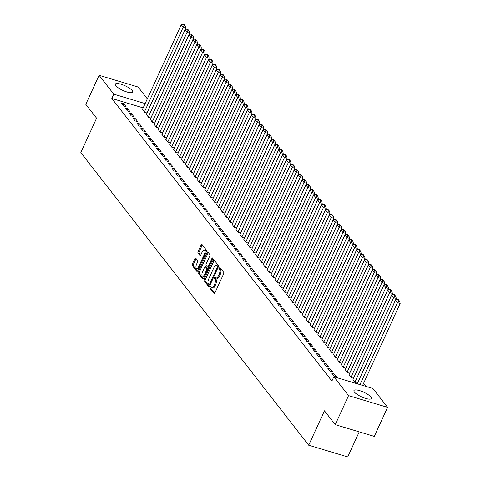 <?xml version="1.0" encoding="UTF-8"?>
<svg xmlns="http://www.w3.org/2000/svg" width="481" height="481" viewBox="0 0 481 481"><rect width="100%" height="100%" fill="white"/><g stroke="black" fill="none" stroke-linecap="round" stroke-linejoin="round"><path stroke-width="0.72" d="M210.047 287.163A0.842 0.373 -73.3 0 0 209.981 288.245L214.045 293.464A1.202 0.535 -73.3 0 0 214.177 293.566A1.202 0.535 -73.3 0 0 214.911 292.905L223.611 273.899A1.202 0.535 -73.3 0 0 223.707 272.354L219.643 267.135A0.842 0.373 -73.3 0 0 219.546 267.063A0.842 0.373 -73.3 0 0 219.041 267.526A0.842 0.373 -73.3 0 0 218.969 268.608L219.492 269.288A3.854 1.702 -73.3 0 1 219.174 274.236L218.446 275.817A3.854 1.702 -73.3 0 1 216.113 277.94A3.854 1.702 -73.3 0 1 215.674 277.627L215.151 276.954A0.842 0.373 -73.3 0 0 215.055 276.882A0.842 0.373 -73.3 0 0 214.544 277.345A0.842 0.373 -73.3 0 0 214.472 278.427L215.001 279.106A3.854 1.702 -73.3 0 1 214.676 284.055L213.949 285.636A3.854 1.702 -73.3 0 1 211.616 287.758A3.854 1.702 -73.3 0 1 211.183 287.446L210.654 286.766A0.842 0.373 -73.3 0 0 210.558 286.7A0.842 0.373 -73.3 0 0 210.047 287.163M211.147 287.397A0.842 0.373 -73.3 0 0 211.105 287.482A0.842 0.373 -73.3 0 0 211.033 288.564L214.694 293.266M220.136 267.761A0.842 0.373 -73.3 0 0 220.094 267.845A0.842 0.373 -73.3 0 0 220.021 268.927L220.551 269.6L219.492 269.288M215.638 277.579A0.842 0.373 -73.3 0 0 215.596 277.663A0.842 0.373 -73.3 0 0 215.53 278.746L216.053 279.419L215.001 279.106M132.251 90.584A9.578 2.567 -155.4 0 1 132.732 92.099A9.578 2.567 -155.4 0 1 125.036 91.324A9.578 2.567 -155.4 0 1 115.795 85.636A9.578 2.567 -155.4 0 1 115.314 84.121A9.578 2.567 -155.4 0 1 123.01 84.903A9.578 2.567 -155.4 0 1 132.251 90.584M370.887 397.005A9.578 2.567 -155.4 0 1 371.362 398.521A9.578 2.567 -155.4 0 1 363.672 397.745A9.578 2.567 -155.4 0 1 354.425 392.063A9.578 2.567 -155.4 0 1 353.95 390.548A9.578 2.567 -155.4 0 1 361.64 391.324A9.578 2.567 -155.4 0 1 370.887 397.005M195.701 258.093A1.202 0.535 -73.3 0 0 195.563 257.996A1.202 0.535 -73.3 0 0 194.835 258.658L192.394 263.991A1.202 0.535 -73.3 0 0 192.292 265.536L196.807 271.332A1.202 0.535 -73.3 0 0 196.945 271.434A1.202 0.535 -73.3 0 0 197.673 270.767L206.373 251.767A1.202 0.535 -73.3 0 0 206.475 250.222L201.96 244.42A1.202 0.535 -73.3 0 0 201.822 244.324A1.202 0.535 -73.3 0 0 201.094 244.985L198.142 251.425A1.202 0.535 -73.3 0 0 198.046 252.976L199.976 255.453A1.202 0.535 -73.3 0 0 200.114 255.555A1.202 0.535 -73.3 0 0 200.842 254.888L202.303 251.695A3.223 1.425 -73.3 0 1 204.257 249.922A3.223 1.425 -73.3 0 1 204.353 254.323L198.623 266.835A3.223 1.425 -73.3 0 1 196.669 268.608A3.223 1.425 -73.3 0 1 196.579 264.207L197.529 262.121A1.202 0.535 -73.3 0 0 197.631 260.576L195.701 258.093M143.176 107.882L111.808 98.461L331.89 381.06L333.856 376.755L372.901 388.486L387.596 407.359L348.551 395.629L333.856 376.755M111.808 98.461L113.781 94.156L99.086 75.289L138.125 87.019L147.318 98.827M387.596 407.359L374.302 436.399L335.257 424.669L324.459 410.804L308.7 445.22L80.826 152.609L96.585 118.194L85.786 104.329L99.086 75.289M335.257 424.669L348.551 395.629M204.293 279.269A1.202 0.535 -73.3 0 0 204.191 280.814L208.706 286.616A1.202 0.535 -73.3 0 0 208.844 286.712A1.202 0.535 -73.3 0 0 209.572 286.051L218.272 267.045A1.202 0.535 -73.3 0 0 218.374 265.5L213.859 259.704A1.202 0.535 -73.3 0 0 213.72 259.602A1.202 0.535 -73.3 0 0 212.993 260.263L204.293 279.269L205.345 279.587A1.202 0.535 -73.3 0 0 205.249 281.132L209.361 286.411M202.754 278.974L198.244 273.178A1.202 0.535 -73.3 0 1 198.34 271.627L207.04 252.627A1.202 0.535 -73.3 0 1 207.774 251.966A1.202 0.535 -73.3 0 1 207.906 252.062L209.842 254.545A1.202 0.535 -73.3 0 1 209.74 256.09L206.211 263.798A1.202 0.535 -73.3 0 0 206.108 265.344L207.395 266.991A1.202 0.535 -73.3 0 0 207.527 267.087A1.202 0.535 -73.3 0 0 208.261 266.426L211.929 258.399A0.842 0.373 -73.3 0 1 212.44 257.936A0.842 0.373 -73.3 0 1 212.47 259.091L203.619 278.409A1.202 0.535 -73.3 0 1 202.892 279.07A1.202 0.535 -73.3 0 1 202.754 278.974L203.06 279.064M308.7 445.22L347.745 456.95L359.229 431.872M127.669 108.706L125.036 107.918L127.375 110.919L130.008 111.712L127.669 108.706L126.924 110.341M146.41 114.34L148.473 117.262L150.926 117.995M135.468 118.717L132.828 117.929L135.167 120.929L137.806 121.723L135.468 118.717L134.716 120.352M154.203 124.351L156.271 127.273L158.718 128.006M143.266 128.728L140.626 127.94L142.965 130.94L145.605 131.734L143.266 128.728L142.514 130.363M162.001 134.361L164.069 137.283L166.516 138.017M151.058 138.738L148.419 137.951L150.757 140.951L153.397 141.745L151.058 138.738L150.312 140.374M169.799 144.372L171.861 147.294L174.314 148.028M158.856 148.749L156.217 147.962L158.556 150.962L161.195 151.755L158.856 148.749L158.105 150.385M177.591 154.383L179.66 157.305L182.107 158.039M166.648 158.76L164.015 157.972L166.354 160.973L168.987 161.766L166.648 158.76L165.903 160.395M185.389 164.394L187.458 167.316L189.905 168.049M174.447 168.771L171.807 167.977L174.146 170.983L176.786 171.777L174.447 168.771L173.701 170.406M193.182 174.405L195.25 177.327L197.697 178.06M182.245 178.782L179.605 177.988L181.944 180.994L184.584 181.788L182.245 178.782L181.493 180.417M200.98 184.415L203.048 187.331L205.495 188.071M190.037 188.792L187.398 187.999L189.736 191.005L192.376 191.799L190.037 188.792L189.292 190.428M208.778 194.426L210.84 197.342L213.293 198.082M197.835 198.803L195.196 198.01L197.535 201.016L200.174 201.81L197.835 198.803L197.084 200.439M216.57 204.437L218.639 207.353L221.086 208.093M205.627 208.814L202.994 208.02L205.333 211.027L207.966 211.82L205.627 208.814L204.882 210.45M224.368 214.442L226.437 217.364L228.884 218.103M213.426 218.825L210.786 218.031L213.125 221.038L215.765 221.831L213.426 218.825L212.68 220.46M232.167 224.453L234.229 227.375L236.682 228.114M221.224 228.836L218.584 228.042L220.923 231.048L223.563 231.842L221.224 228.836L220.472 230.471M239.959 234.463L242.027 237.386L244.474 238.125M229.016 238.847L226.383 238.053L228.722 241.059L231.355 241.853L229.016 238.847L228.271 240.482M247.757 244.474L249.825 247.396L252.272 248.136M236.814 248.857L234.175 248.064L236.514 251.07L239.153 251.864L236.814 248.857L236.069 250.493M255.549 254.485L257.618 257.407L260.065 258.147M244.613 258.868L241.973 258.075L244.312 261.081L246.951 261.868L244.613 258.868L243.861 260.504M263.347 264.496L265.416 267.418L267.863 268.157M252.405 268.879L249.765 268.085L252.104 271.092L254.744 271.879L252.405 268.879L251.659 270.514M271.146 274.507L273.208 277.429L275.661 278.168M260.203 278.89L257.563 278.096L259.902 281.102L262.542 281.89L260.203 278.89L259.451 280.525M278.938 284.518L281.006 287.44L283.453 288.173M267.995 288.901L265.362 288.107L267.701 291.113L270.334 291.901L267.995 288.901L267.25 290.536M286.736 294.528L288.804 297.45L291.252 298.184M275.793 298.911L273.154 298.118L275.493 301.124L278.132 301.912L275.793 298.911L275.048 300.547M294.534 304.539L296.597 307.461L299.044 308.195M283.592 308.922L280.952 308.129L283.291 311.129L285.93 311.922L283.592 308.922L282.84 310.558M302.327 314.55L304.395 317.472L306.842 318.206M291.384 318.933L288.75 318.139L291.089 321.14L293.723 321.933L291.384 318.933L290.638 320.568M310.125 324.561L312.193 327.483L314.64 328.216M299.182 328.944L296.543 328.15L298.881 331.15L301.521 331.944L299.182 328.944L298.43 330.579M317.917 334.572L319.985 337.494L322.432 338.227M306.98 338.955L304.341 338.161L306.68 341.161L309.319 341.955L306.98 338.955L306.229 340.59M325.715 344.582L327.783 347.504L330.231 348.238M314.772 348.965L312.133 348.172L314.472 351.172L317.111 351.966L314.772 348.965L314.027 350.595M333.513 354.593L335.576 357.515L338.029 358.249M322.571 358.976L319.931 358.183L322.27 361.183L324.909 361.977L322.571 358.976L321.819 360.606M341.306 364.604L343.374 367.526L345.821 368.26M330.363 368.987L327.729 368.193L330.068 371.194L332.702 371.987L330.363 368.987L329.617 370.617M349.104 374.615L351.172 377.537L353.619 378.27M365.957 386.399L363.576 383.351M353 379.617L355.068 382.539L357.515 383.279M334.265 373.99L331.625 373.196L333.964 376.202L336.604 376.996L334.265 373.99L333.513 375.625M345.208 369.606L347.27 372.528L349.723 373.268M326.467 363.979L323.827 363.185L326.166 366.191L328.806 366.985L326.467 363.979L325.721 365.614M337.409 359.596L339.478 362.518L341.925 363.257M318.669 353.968L316.035 353.174L318.374 356.18L321.007 356.974L318.669 353.968L317.923 355.603M329.611 349.591L331.68 352.507L334.127 353.246M310.876 343.957L308.237 343.163L310.576 346.17L313.215 346.963L310.876 343.957L310.125 345.592M321.819 339.58L323.881 342.496L326.334 343.236M303.078 333.946L300.439 333.153L302.777 336.159L305.417 336.953L303.078 333.946L302.333 335.582M314.021 329.569L316.089 332.485L318.536 333.225M295.286 323.935L292.646 323.142L294.985 326.148L297.625 326.942L295.286 323.935L294.534 325.571M306.223 319.558L308.291 322.48L310.738 323.214M287.488 313.925L284.848 313.131L287.187 316.137L289.827 316.931L287.488 313.925L286.742 315.56M298.43 309.548L300.499 312.47L302.946 313.203M279.689 303.914L277.056 303.126L279.395 306.126L282.028 306.92L279.689 303.914L278.944 305.549M290.632 299.537L292.701 302.459L295.148 303.192M271.897 293.903L269.258 293.115L271.597 296.116L274.236 296.909L271.897 293.903L271.146 295.538M282.84 289.526L284.902 292.448L287.355 293.182M264.099 283.892L261.46 283.105L263.798 286.105L266.438 286.898L264.099 283.892L263.354 285.528M275.042 279.515L277.11 282.437L279.557 283.171M256.307 273.881L253.667 273.094L256.006 276.094L258.64 276.888L256.307 273.881L255.555 275.517M267.244 269.504L269.312 272.426L271.759 273.16M248.509 263.871L245.869 263.083L248.208 266.083L250.848 266.877L248.509 263.871L247.757 265.506M259.451 259.493L261.514 262.416L263.967 263.149M240.71 253.866L238.077 253.072L240.416 256.072L243.049 256.866L240.71 253.866L239.965 255.495M251.653 249.483L253.721 252.405L256.169 253.138M232.918 243.855L230.279 243.061L232.618 246.062L235.257 246.855L232.918 243.855L232.167 245.484M243.855 239.472L245.923 242.394L248.37 243.127M225.12 233.844L222.481 233.051L224.819 236.051L227.459 236.844L225.12 233.844L224.374 235.474M236.063 229.461L238.131 232.383L240.578 233.117M217.322 223.833L214.688 223.04L217.027 226.04L219.661 226.834L217.322 223.833L216.576 225.463M228.265 219.45L230.333 222.372L232.78 223.106M209.53 213.823L206.89 213.029L209.229 216.029L211.868 216.823L209.53 213.823L208.778 215.452M220.472 209.439L222.535 212.361L224.988 213.095M201.731 203.812L199.092 203.018L201.431 206.018L204.07 206.812L201.731 203.812L200.986 205.441M212.674 199.429L214.742 202.351L217.19 203.084M193.939 193.801L191.3 193.007L193.639 196.007L196.278 196.801L193.939 193.801L193.188 195.43M204.876 189.418L206.944 192.34L209.391 193.073M186.141 183.79L183.501 182.996L185.84 185.997L188.48 186.79L186.141 183.79L185.395 185.425M197.084 179.407L199.152 182.329L201.599 183.063M178.343 173.779L175.709 172.986L178.048 175.986L180.682 176.78L178.343 173.779L177.597 175.415M189.286 169.396L191.354 172.318L193.801 173.052M170.551 163.768L167.911 162.975L170.25 165.975L172.889 166.769L170.551 163.768L169.799 165.404M181.493 159.385L183.556 162.307L186.009 163.041M162.752 153.758L160.113 152.964L162.452 155.97L165.091 156.758L162.752 153.758L162.007 155.393M173.695 149.375L175.763 152.297L178.21 153.03M154.954 143.747L152.321 142.953L154.66 145.959L157.293 146.747L154.954 143.747L154.209 145.382M165.897 139.364L167.965 142.286L170.412 143.019M147.162 133.736L144.522 132.942L146.861 135.949L149.501 136.736L147.162 133.736L146.41 135.371M158.105 129.353L160.167 132.275L162.62 133.015M139.364 123.725L136.724 122.932L139.063 125.938L141.703 126.725L139.364 123.725L138.618 125.361M150.306 119.342L152.375 122.264L154.822 123.004M131.572 113.714L128.932 112.921L131.271 115.927L133.91 116.715L131.572 113.714L130.82 115.35M142.508 109.331L144.577 112.253L147.024 112.993M123.773 103.704L121.134 102.91L123.473 105.916L126.112 106.71L123.773 103.704L123.028 105.339M145.142 103.583L113.781 94.156M211.616 287.758L212.674 288.077A3.854 1.702 -73.3 0 0 215.007 285.954L213.949 285.636M216.053 279.419A3.854 1.702 -73.3 0 1 215.735 284.373L215.007 285.954M216.113 277.94L217.165 278.258A3.854 1.702 -73.3 0 0 219.504 276.136L218.446 275.817M220.551 269.6A3.854 1.702 -73.3 0 1 220.226 274.555L219.504 276.136M214.261 260.221A1.202 0.535 -73.3 0 0 214.045 260.582L205.345 279.587M208.964 284.596A0.842 0.373 -73.3 0 0 209.055 284.662A0.842 0.373 -73.3 0 0 209.566 284.199L217.202 267.52A0.842 0.373 -73.3 0 0 217.274 266.438L216.721 265.722A3.854 1.702 -73.3 0 0 216.282 265.41A3.854 1.702 -73.3 0 0 213.949 267.532L208.73 278.932A3.854 1.702 -73.3 0 0 208.405 283.88L208.964 284.596M209.175 284.662L210.017 284.914A0.842 0.373 -73.3 0 0 210.071 284.962L209.055 284.662M218.368 266.811A0.842 0.373 -73.3 0 0 218.332 266.757L217.274 266.438M216.282 265.41L217.34 265.728A3.854 1.702 -73.3 0 1 217.773 266.041L218.332 266.757M203.409 278.776L199.296 273.491L198.244 273.178M208.309 252.579A1.202 0.535 -73.3 0 0 208.099 252.946L199.399 271.945A1.202 0.535 -73.3 0 0 199.296 273.491M202.549 271.795A3.223 1.425 -73.3 0 0 202.645 276.196A3.223 1.425 -73.3 0 0 204.599 274.423L206.614 270.015A1.202 0.535 -73.3 0 0 206.716 268.47L205.435 266.823A1.202 0.535 -73.3 0 0 205.297 266.721A1.202 0.535 -73.3 0 0 204.569 267.388L202.549 271.795M202.645 276.196L203.703 276.515A3.223 1.425 -73.3 0 0 204.629 276.208M207.888 269.095A1.202 0.535 -73.3 0 0 207.768 268.783L206.716 268.47M206.187 267.045A1.202 0.535 -73.3 0 1 206.355 267.039A1.202 0.535 -73.3 0 1 206.487 267.141L207.768 268.783M196.669 268.608L197.727 268.927A3.223 1.425 -73.3 0 0 198.659 268.62M205.988 252.609A3.223 1.425 -73.3 0 0 205.309 250.24L204.257 249.922M202.363 244.937A1.202 0.535 -73.3 0 0 202.146 245.304L199.2 251.743A1.202 0.535 -73.3 0 0 199.098 253.289L200.631 255.255M196.104 258.61A1.202 0.535 -73.3 0 0 195.887 258.976L193.446 264.303A1.202 0.535 -73.3 0 0 193.344 265.855L197.457 271.134M362.638 385.407L400.174 303.421L397.534 302.627L359.998 384.614M357.281 383.796L395.586 300.126L397.312 299.344L398.671 301.094L399.729 301.413L398.364 299.657L397.312 299.344M398.671 301.094L397.534 302.627L395.586 300.126M399.729 301.413L400.174 303.421M357.431 383.255L396.272 298.418L393.638 297.625L354.87 382.293M352.922 379.786L391.684 295.124L393.41 294.336L394.775 296.086L395.833 296.404L394.468 294.655L393.41 294.336M394.775 296.086L393.638 297.625L391.684 295.124M395.833 296.404L396.272 298.418M353.535 378.246L392.376 293.41L389.736 292.616L350.974 377.284M349.026 374.783L387.788 290.115L389.514 289.334L390.879 291.083L391.931 291.402L390.566 289.646L389.514 289.334M390.879 291.083L389.736 292.616L387.788 290.115M391.931 291.402L392.376 293.41M349.639 373.244L388.48 288.408L385.84 287.614L347.078 372.282M345.13 369.775L383.892 285.113L385.618 284.325L386.977 286.075L388.035 286.393L386.67 284.644L385.618 284.325M386.977 286.075L385.84 287.614L383.892 285.113M388.035 286.393L388.48 288.408M345.737 368.236L384.578 283.399L381.944 282.606L343.181 367.274M341.227 364.772L379.996 280.104L381.716 279.323L383.08 281.072L384.139 281.391L382.774 279.635L381.716 279.323M383.08 281.072L381.944 282.606L379.996 280.104M384.139 281.391L384.578 283.399M341.841 363.233L380.681 278.397L378.042 277.603L339.279 362.271M337.331 359.77L376.094 275.102L377.819 274.314L379.184 276.07L380.237 276.383L378.872 274.633L377.819 274.314M379.184 276.07L378.042 277.603L376.094 275.102M380.237 276.383L380.681 278.397M337.945 358.225L376.785 273.388L374.146 272.595L335.383 357.263M333.435 354.762L372.198 270.094L373.923 269.312L375.288 271.062L376.34 271.38L374.976 269.625L373.923 269.312M375.288 271.062L374.146 272.595L372.198 270.094M376.34 271.38L376.785 273.388M334.048 353.222L372.889 268.386L370.25 267.592L331.487 352.26M329.533 349.759L368.302 265.091L370.021 264.303L371.386 266.059L372.444 266.372L371.079 264.622L370.021 264.303M371.386 266.059L370.25 267.592L368.302 265.091M372.444 266.372L372.889 268.386M330.146 348.214L368.987 263.378L366.348 262.59L327.585 347.252M325.637 344.751L364.4 260.083L366.125 259.301L367.49 261.051L368.542 261.369L367.183 259.614L366.125 259.301M367.49 261.051L366.348 262.59L364.4 260.083M368.542 261.369L368.987 263.378M326.25 343.212L365.091 258.375L362.452 257.582L323.689 342.25M321.741 339.748L360.503 255.08L362.229 254.293L363.594 256.048L364.646 256.361L363.281 254.611L362.229 254.293M363.594 256.048L362.452 257.582L360.503 255.08M364.646 256.361L365.091 258.375M322.354 338.203L361.195 253.367L358.555 252.579L319.793 337.241M317.845 334.74L356.607 250.072L358.327 249.29L359.692 251.04L360.75 251.359L359.385 249.603L358.327 249.29M359.692 251.04L358.555 252.579L356.607 250.072M360.75 251.359L361.195 253.367M318.452 333.201L357.293 248.364L354.659 247.571L315.891 332.239M313.943 329.738L352.705 245.07L354.431 244.282L355.796 246.038L356.854 246.35L355.489 244.601L354.431 244.282M355.796 246.038L354.659 247.571L352.705 245.07M356.854 246.35L357.293 248.364M314.556 328.192L353.397 243.356L350.757 242.568L311.995 327.23M310.047 324.729L348.809 240.061L350.535 239.279L351.9 241.029L352.952 241.348L351.587 239.592L350.535 239.279M351.9 241.029L350.757 242.568L348.809 240.061M352.952 241.348L353.397 243.356M310.66 323.19L349.501 238.354L346.861 237.56L308.099 322.228M306.15 319.727L344.913 235.059L346.633 234.271L347.997 236.027L349.056 236.339L347.691 234.59L346.633 234.271M347.997 236.027L346.861 237.56L344.913 235.059M349.056 236.339L349.501 238.354M306.758 318.182L345.598 233.345L342.965 232.557L304.196 317.219M302.248 314.718L341.011 230.05L342.737 229.269L344.101 231.018L345.16 231.337L343.795 229.587L342.737 229.269M344.101 231.018L342.965 232.557L341.011 230.05M345.16 231.337L345.598 233.345M302.862 313.179L341.702 228.343L339.063 227.549L300.3 312.217M298.352 309.716L337.115 225.048L338.84 224.26L340.205 226.016L341.257 226.329L339.893 224.579L338.84 224.26M340.205 226.016L339.063 227.549L337.115 225.048M341.257 226.329L341.702 228.343M298.966 308.171L337.806 223.334L335.167 222.547L296.404 307.209M294.456 304.707L333.219 220.039L334.944 219.258L336.303 221.007L337.361 221.326L335.997 219.576L334.944 219.258M336.303 221.007L335.167 222.547L333.219 220.039M337.361 221.326L337.806 223.334M295.063 303.168L333.904 218.332L331.271 217.538L292.508 302.206M290.554 299.705L329.323 215.037L331.042 214.249L332.407 216.005L333.465 216.318L332.1 214.568L331.042 214.249M332.407 216.005L331.271 217.538L329.323 215.037M333.465 216.318L333.904 218.332M291.167 298.16L330.008 213.33L327.369 212.536L288.606 297.198M286.658 294.697L325.421 210.029L327.146 209.247L328.511 210.997L329.563 211.315L328.198 209.566L327.146 209.247M328.511 210.997L327.369 212.536L325.421 210.029M329.563 211.315L330.008 213.33M287.271 293.157L326.112 208.321L323.472 207.527L284.71 292.195M282.762 289.694L321.524 205.026L323.25 204.239L324.615 205.994L325.667 206.307L324.302 204.557L323.25 204.239M324.615 205.994L323.472 207.527L321.524 205.026M325.667 206.307L326.112 208.321M283.375 288.149L322.216 203.319L319.576 202.525L280.814 287.193M278.86 284.686L317.628 200.018L319.348 199.236L320.713 200.986L321.771 201.305L320.406 199.555L319.348 199.236M320.713 200.986L319.576 202.525L317.628 200.018M321.771 201.305L322.216 203.319M279.473 283.147L318.314 198.31L315.674 197.517L276.912 282.185M274.964 279.683L313.726 195.015L315.452 194.228L316.817 195.983L317.869 196.302L316.51 194.546L315.452 194.228M316.817 195.983L315.674 197.517L313.726 195.015M317.869 196.302L318.314 198.31M275.577 278.138L314.418 193.308L311.778 192.514L273.016 277.182M271.068 274.675L309.83 190.013L311.556 189.225L312.921 190.975L313.973 191.294L312.608 189.544L311.556 189.225M312.921 190.975L311.778 192.514L309.83 190.013M313.973 191.294L314.418 193.308M271.681 273.136L310.522 188.299L307.882 187.506L269.12 272.174M267.171 269.673L305.934 185.005L307.654 184.217L309.018 185.973L310.077 186.291L308.712 184.536L307.654 184.217M309.018 185.973L307.882 187.506L305.934 185.005M310.077 186.291L310.522 188.299M267.779 268.127L306.619 183.297L303.986 182.503L265.217 267.171M263.269 264.664L302.032 180.002L303.758 179.215L305.122 180.964L306.175 181.283L304.816 179.533L303.758 179.215M305.122 180.964L303.986 182.503L302.032 180.002M306.175 181.283L306.619 183.297M263.883 263.125L302.723 178.289L300.084 177.495L261.321 262.163M259.373 259.662L298.136 174.994L299.861 174.206L301.226 175.962L302.278 176.28L300.914 174.525L299.861 174.206M301.226 175.962L300.084 177.495L298.136 174.994M302.278 176.28L302.723 178.289M259.987 258.117L298.827 173.286L296.188 172.493L257.425 257.161M255.477 254.653L294.24 169.991L295.959 169.204L297.324 170.953L298.382 171.272L297.017 169.522L295.959 169.204M297.324 170.953L296.188 172.493L294.24 169.991M298.382 171.272L298.827 173.286M256.084 253.114L294.925 168.278L292.292 167.484L253.523 252.152M251.575 249.651L290.338 164.983L292.063 164.201L293.428 165.951L294.486 166.27L293.121 164.514L292.063 164.201M293.428 165.951L292.292 167.484L290.338 164.983M294.486 166.27L294.925 168.278M252.188 248.106L291.029 163.275L288.39 162.482L249.627 247.15M247.679 244.643L286.442 159.981L288.167 159.193L289.532 160.943L290.584 161.261L289.219 159.512L288.167 159.193M289.532 160.943L288.39 162.482L286.442 159.981M290.584 161.261L291.029 163.275M248.292 243.103L287.133 158.267L284.493 157.473L245.731 242.141M243.783 239.64L282.545 154.972L284.271 154.191L285.63 155.94L286.688 156.259L285.323 154.503L284.271 154.191M285.63 155.94L284.493 157.473L282.545 154.972M286.688 156.259L287.133 158.267M244.39 238.101L283.231 153.265L280.597 152.471L241.835 237.139M239.881 234.632L278.649 149.97L280.369 149.182L281.734 150.932L282.792 151.25L281.427 149.501L280.369 149.182M281.734 150.932L280.597 152.471L278.649 149.97M282.792 151.25L283.231 153.265M240.494 233.093L279.335 148.256L276.695 147.463L237.933 232.131M235.985 229.629L274.747 144.961L276.473 144.18L277.838 145.929L278.89 146.248L277.525 144.492L276.473 144.18M277.838 145.929L276.695 147.463L274.747 144.961M278.89 146.248L279.335 148.256M236.598 228.09L275.439 143.254L272.799 142.46L234.037 227.128M232.089 224.621L270.851 139.959L272.577 139.171L273.942 140.921L274.994 141.24L273.629 139.49L272.577 139.171M273.942 140.921L272.799 142.46L270.851 139.959M274.994 141.24L275.439 143.254M232.696 223.082L271.537 138.245L268.903 137.452L230.14 222.12M228.186 219.619L266.955 134.951L268.675 134.169L270.039 135.919L271.098 136.237L269.733 134.482L268.675 134.169M270.039 135.919L268.903 137.452L266.955 134.951M271.098 136.237L271.537 138.245M228.8 218.079L267.64 133.243L265.001 132.449L226.238 217.117M224.29 214.616L263.053 129.948L264.778 129.161L266.143 130.916L267.195 131.229L265.831 129.479L264.778 129.161M266.143 130.916L265.001 132.449L263.053 129.948M267.195 131.229L267.64 133.243M224.904 213.071L263.744 128.235L261.105 127.441L222.342 212.109M220.394 209.608L259.157 124.94L260.882 124.158L262.247 125.908L263.299 126.226L261.935 124.471L260.882 124.158M262.247 125.908L261.105 127.441L259.157 124.94M263.299 126.226L263.744 128.235M221.007 208.069L259.848 123.232L257.209 122.439L218.446 207.107M216.492 204.605L255.261 119.937L256.98 119.15L258.345 120.905L259.403 121.218L258.038 119.468L256.98 119.15M258.345 120.905L257.209 122.439L255.261 119.937M259.403 121.218L259.848 123.232M217.105 203.06L255.946 118.224L253.307 117.436L214.544 202.098M212.596 199.597L251.359 114.929L253.084 114.147L254.449 115.897L255.501 116.216L254.142 114.46L253.084 114.147M254.449 115.897L253.307 117.436L251.359 114.929M255.501 116.216L255.946 118.224M213.209 198.058L252.05 113.221L249.411 112.428L210.648 197.096M208.7 194.595L247.462 109.927L249.188 109.139L250.553 110.895L251.605 111.207L250.24 109.458L249.188 109.139M250.553 110.895L249.411 112.428L247.462 109.927M251.605 111.207L252.05 113.221M209.313 193.049L248.154 108.213L245.514 107.425L206.752 192.087M204.804 189.586L243.566 104.918L245.286 104.136L246.651 105.886L247.709 106.205L246.344 104.449L245.286 104.136M246.651 105.886L245.514 107.425L243.566 104.918M247.709 106.205L248.154 108.213M205.411 188.047L244.252 103.211L241.618 102.417L202.85 187.085M200.902 184.584L239.664 99.916L241.39 99.128L242.755 100.884L243.813 101.196L242.448 99.447L241.39 99.128M242.755 100.884L241.618 102.417L239.664 99.916M243.813 101.196L244.252 103.211M201.515 183.039L240.356 98.202L237.716 97.415L198.954 182.077M197.006 179.575L235.768 94.907L237.494 94.126L238.859 95.875L239.911 96.194L238.546 94.438L237.494 94.126M238.859 95.875L237.716 97.415L235.768 94.907M239.911 96.194L240.356 98.202M197.619 178.036L236.46 93.2L233.82 92.406L195.058 177.074M193.109 174.573L231.872 89.905L233.598 89.117L234.956 90.873L236.015 91.186L234.65 89.436L233.598 89.117M234.956 90.873L233.82 92.406L231.872 89.905M236.015 91.186L236.46 93.2M193.717 173.028L232.557 88.191L229.924 87.404L191.155 172.066M189.207 169.565L227.97 84.896L229.696 84.115L231.06 85.865L232.119 86.183L230.754 84.434L229.696 84.115M231.06 85.865L229.924 87.404L227.97 84.896M232.119 86.183L232.557 88.191M189.821 168.025L228.661 83.189L226.022 82.395L187.259 167.063M185.311 164.562L224.074 79.894L225.799 79.106L227.164 80.862L228.216 81.175L226.852 79.425L225.799 79.106M227.164 80.862L226.022 82.395L224.074 79.894M228.216 81.175L228.661 83.189M185.925 163.017L224.765 78.181L222.126 77.393L183.363 162.055M181.415 159.554L220.178 74.886L221.903 74.104L223.262 75.854L224.32 76.172L222.956 74.423L221.903 74.104M223.262 75.854L222.126 77.393L220.178 74.886M224.32 76.172L224.765 78.181M182.022 158.015L220.863 73.178L218.23 72.384L179.467 157.053M177.513 154.551L216.282 69.883L218.001 69.096L219.366 70.851L220.424 71.164L219.059 69.414L218.001 69.096M219.366 70.851L218.23 72.384L216.282 69.883M220.424 71.164L220.863 73.178M178.126 153.006L216.967 68.17L214.328 67.382L175.565 152.044M173.617 149.543L212.38 64.875L214.105 64.093L215.47 65.843L216.522 66.162L215.157 64.412L214.105 64.093M215.47 65.843L214.328 67.382L212.38 64.875M216.522 66.162L216.967 68.17M174.23 148.004L213.071 63.167L210.431 62.374L171.669 147.042M169.721 144.54L208.483 59.872L210.209 59.085L211.574 60.84L212.626 61.153L211.261 59.403L210.209 59.085M211.574 60.84L210.431 62.374L208.483 59.872M212.626 61.153L213.071 63.167M170.334 142.995L209.175 58.165L206.535 57.371L167.773 142.039M165.819 139.532L204.587 54.864L206.307 54.082L207.672 55.832L208.73 56.151L207.365 54.401L206.307 54.082M207.672 55.832L206.535 57.371L204.587 54.864M208.73 56.151L209.175 58.165M166.432 137.993L205.273 53.157L202.633 52.363L163.871 137.031M161.923 134.53L200.685 49.862L202.411 49.074L203.776 50.83L204.828 51.148L203.469 49.393L202.411 49.074M203.776 50.83L202.633 52.363L200.685 49.862M204.828 51.148L205.273 53.157M162.536 132.984L201.377 48.154L198.737 47.36L159.975 132.028M158.027 129.521L196.789 44.859L198.515 44.072L199.88 45.821L200.932 46.14L199.567 44.39L198.515 44.072M199.88 45.821L198.737 47.36L196.789 44.859M200.932 46.14L201.377 48.154M158.64 127.982L197.481 43.146L194.841 42.352L156.078 127.02M154.13 124.519L192.893 39.851L194.613 39.063L195.977 40.819L197.036 41.138L195.671 39.382L194.613 39.063M195.977 40.819L194.841 42.352L192.893 39.851M197.036 41.138L197.481 43.146M154.738 122.974L193.578 38.143L190.945 37.35L152.176 122.018M150.228 119.51L188.991 34.848L190.716 34.061L192.081 35.81L193.14 36.129L191.775 34.379L190.716 34.061M192.081 35.81L190.945 37.35L188.991 34.848M193.14 36.129L193.578 38.143M150.842 117.971L189.682 33.135L187.043 32.341L148.28 117.009M146.332 114.508L185.095 29.84L186.82 29.052L188.185 30.808L189.237 31.127L187.873 29.371L186.82 29.052M188.185 30.808L187.043 32.341L185.095 29.84M189.237 31.127L189.682 33.135M146.945 112.963L185.786 28.132L183.147 27.339L144.384 112.007M142.436 109.5L181.199 24.838L182.918 24.05L184.283 25.8L185.341 26.118L183.976 24.369L182.918 24.05M184.283 25.8L183.147 27.339L181.199 24.838M185.341 26.118L185.786 28.132M211.033 288.564L209.981 288.245M220.021 268.927L218.969 268.608M215.53 278.746L214.472 278.427M215.735 284.373L214.676 284.055M220.226 274.555L219.174 274.236M214.346 293.56L214.045 293.464M214.045 260.582L212.993 260.263M209.013 286.706L208.706 286.616M205.249 281.132L204.191 280.814M210.317 284.427L209.566 284.199M217.953 267.743L217.202 267.52M217.773 266.041L216.721 265.722M199.399 271.945L198.34 271.627M208.099 252.946L207.04 252.627M209.007 266.648L208.261 266.426M212.614 258.604L211.929 258.399M205.345 274.645L204.599 274.423M207.365 270.238L206.614 270.015M206.487 267.141L205.435 266.823M199.368 267.057L198.623 266.835M205.098 254.551L204.353 254.323M200.282 255.543L199.976 255.453M199.098 253.289L198.046 252.976M199.2 251.743L198.142 251.425M202.146 245.304L201.094 244.985M197.114 271.428L196.807 271.332M193.344 265.855L192.292 265.536M193.446 264.303L192.394 263.991M195.887 258.976L194.835 258.658M208.586 267.406L207.527 267.087M206.355 267.039L205.297 266.721"/></g></svg>
